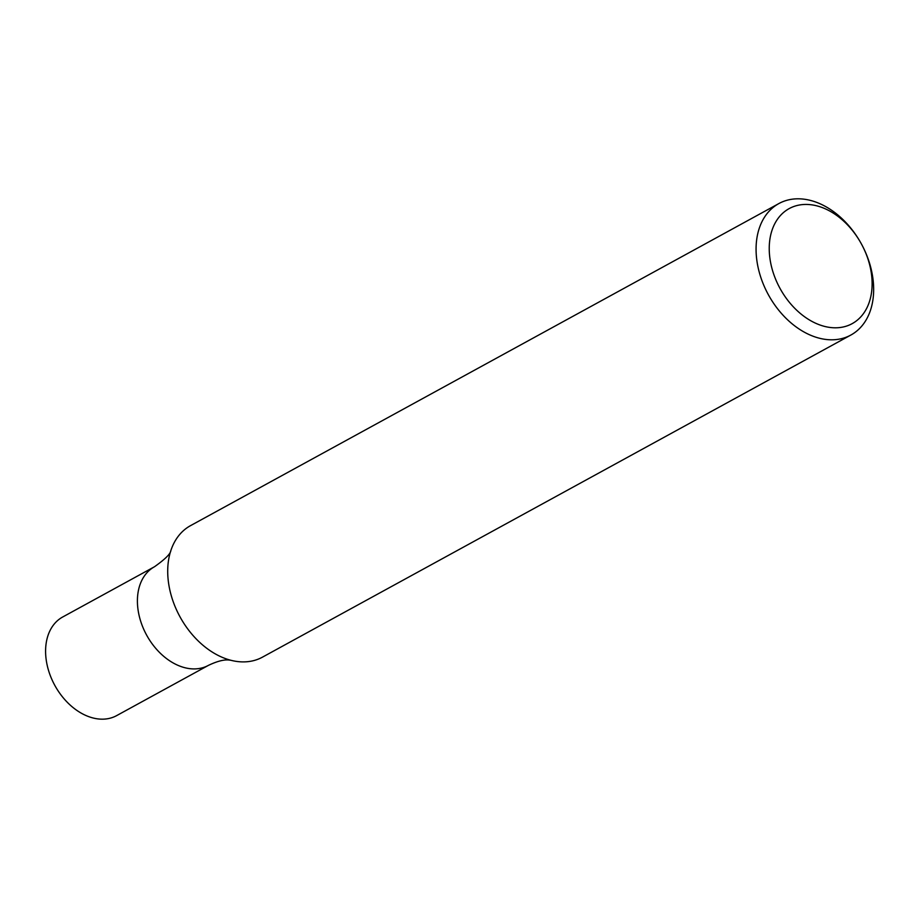 <?xml version="1.0" encoding="UTF-8"?>
<svg xmlns="http://www.w3.org/2000/svg" width="918" height="918" viewBox="0 0 918 918"><rect width="100%" height="100%" fill="white"/><g stroke="black" fill="none" stroke-linecap="round" stroke-linejoin="round"><path stroke-width="1.38" d="M800.794 198.885A74.943 52.992 -118.7 0 1 867.797 258.015A74.943 52.992 -118.7 0 1 850.86 335.047A74.943 52.992 -118.7 0 1 768.377 294.747A74.943 52.992 -118.7 0 1 778.877 203.555A74.943 52.992 -118.7 0 1 800.794 198.885M778.877 203.555L190.508 525.658A74.943 52.992 61.3 0 0 170.805 550.72A74.943 52.992 61.3 0 0 230.762 660.249A74.943 52.992 61.3 0 0 240.573 661.821A74.943 52.992 61.3 0 0 262.491 657.139L850.86 335.047M808.368 204.507A65.58 46.37 -118.7 0 1 870.092 299.475A65.58 46.37 -118.7 0 1 783.582 294.38A65.58 46.37 -118.7 0 1 808.368 204.507M170.817 550.674C170.496 553.887 165.056 559.246 154.499 566.739A56.216 39.749 61.3 0 0 141.797 624.504A56.216 39.749 61.3 0 0 192.046 668.855A56.216 39.749 61.3 0 0 208.478 665.343C217.164 661.224 224.003 659.457 229.018 660.042L230.808 660.26M192.046 668.855A56.216 39.749 61.3 0 0 208.478 665.343L116.666 715.604A56.216 39.749 61.3 0 1 100.234 719.115A56.216 39.749 61.3 0 1 54.816 685.39A56.216 39.749 61.3 0 1 62.688 616.999L154.499 566.739A56.216 39.749 61.3 0 0 141.797 624.504A56.216 39.749 61.3 0 0 192.046 668.855"/></g></svg>
